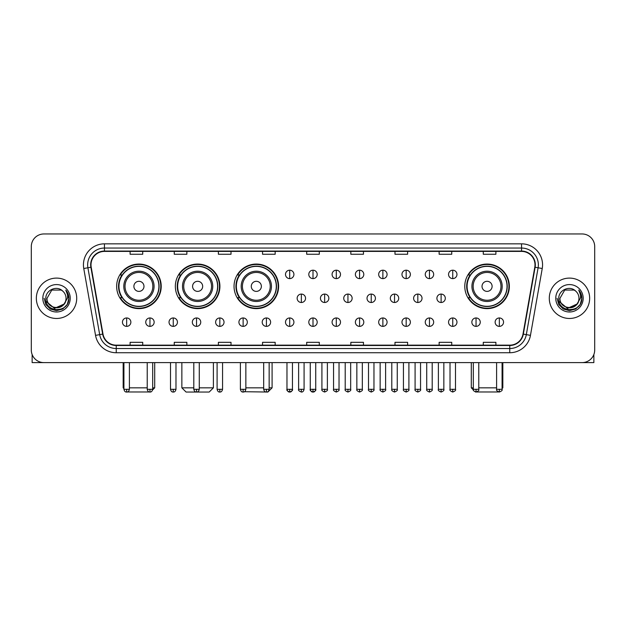 <?xml version="1.0" encoding="UTF-8"?>
<svg xmlns="http://www.w3.org/2000/svg" width="626" height="626" viewBox="0 0 626 626"><rect width="100%" height="100%" fill="white"/><g stroke="black" fill="none" stroke-linecap="round" stroke-linejoin="round"><path stroke-width="0.94" d="M464.782 286.34A22.286 22.286 0 0 0 487.067 308.626A22.286 22.286 0 0 0 509.353 286.34A22.286 22.286 0 0 0 487.067 264.062A22.286 22.286 0 0 0 464.782 286.34M234.038 286.34A22.286 22.286 0 0 0 256.324 308.626A22.286 22.286 0 0 0 278.609 286.34A22.286 22.286 0 0 0 256.324 264.062A22.286 22.286 0 0 0 234.038 286.34M175.343 286.34A22.286 22.286 0 0 0 197.628 308.626A22.286 22.286 0 0 0 219.914 286.34A22.286 22.286 0 0 0 197.628 264.062A22.286 22.286 0 0 0 175.343 286.34M116.647 286.34A22.286 22.286 0 0 0 138.933 308.626A22.286 22.286 0 0 0 161.218 286.34A22.286 22.286 0 0 0 138.933 264.062A22.286 22.286 0 0 0 116.647 286.34M121.992 297.694A20.392 20.392 0 0 1 121.992 274.994M180.687 297.694A20.392 20.392 0 0 1 180.687 274.994M239.382 297.694A20.392 20.392 0 0 1 239.382 274.994M470.126 297.694A20.392 20.392 0 0 1 470.126 274.994M31.3 246.566L31.3 349.997A12.614 12.614 0 0 0 43.914 362.61L582.086 362.61A12.614 12.614 0 0 0 594.7 349.997L594.7 246.566A12.614 12.614 0 0 0 582.086 233.96L43.914 233.96A12.614 12.614 0 0 0 31.3 246.566L31.3 349.997M36.347 298.281A20.181 20.181 0 0 0 56.528 318.47A20.181 20.181 0 0 0 76.708 298.281A20.181 20.181 0 0 0 56.528 278.1A20.181 20.181 0 0 0 36.347 298.281A20.181 20.181 0 0 0 56.528 318.47A20.181 20.181 0 0 0 76.708 298.281A20.181 20.181 0 0 0 56.528 278.1A20.181 20.181 0 0 0 36.347 298.281M549.292 298.281A20.181 20.181 0 0 0 569.472 318.47A20.181 20.181 0 0 0 589.653 298.281A20.181 20.181 0 0 0 569.472 278.1A20.181 20.181 0 0 0 549.292 298.281A20.181 20.181 0 0 0 569.472 318.47A20.181 20.181 0 0 0 589.653 298.281A20.181 20.181 0 0 0 569.472 278.1A20.181 20.181 0 0 0 549.292 298.281M91.005 264.861A13.451 13.451 0 0 1 104.456 251.402L521.544 251.402A13.451 13.451 0 0 1 534.792 267.192L523.007 334.049A13.451 13.451 0 0 1 509.752 345.161L116.248 345.161A13.451 13.451 0 0 1 102.993 334.049L91.208 267.192A13.451 13.451 0 0 1 91.005 264.861M90.668 264.861A13.788 13.788 0 0 0 90.88 267.255L102.664 334.104A13.788 13.788 0 0 0 116.248 345.497L509.752 345.497A13.788 13.788 0 0 0 523.336 334.104L535.12 267.255A13.788 13.788 0 0 0 521.544 251.065L104.456 251.065A13.788 13.788 0 0 0 90.668 264.861M83.759 268.507A21.026 21.026 0 0 1 104.456 243.835L521.544 243.835A21.026 21.026 0 0 1 542.241 268.507L530.457 335.364A21.026 21.026 0 0 1 509.752 352.735L116.248 352.735A21.026 21.026 0 0 1 95.543 335.364L83.759 268.507L87.898 267.779A16.816 16.816 0 0 1 104.456 248.045L521.544 248.045A16.816 16.816 0 0 1 538.102 267.779L526.317 334.628A16.816 16.816 0 0 1 509.752 348.525L116.248 348.525A16.816 16.816 0 0 1 99.683 334.628L87.898 267.779A16.816 16.816 0 0 1 87.64 264.861M582.086 233.96L43.914 233.96M43.914 362.61L582.086 362.61M594.7 349.997L594.7 246.566M523.336 334.104L526.317 334.628L538.102 267.779L542.241 268.507M306.693 251.402L306.693 254.25L319.307 254.25L319.307 251.402M262.544 251.402L262.544 254.25L275.158 254.25L275.158 251.402M218.396 251.402L218.396 254.25L231.01 254.25L231.01 251.402M174.255 251.402L174.255 254.25L186.869 254.25L186.869 251.402M130.106 251.402L130.106 254.25L142.72 254.25L142.72 251.402M350.842 251.402L350.842 254.25L363.456 254.25L363.456 251.402M394.99 251.402L394.99 254.25L407.604 254.25L407.604 251.402M439.131 251.402L439.131 254.25L451.745 254.25L451.745 251.402M483.28 251.402L483.28 254.25L495.894 254.25L495.894 251.402M319.307 345.161L319.307 342.32L306.693 342.32L306.693 345.161M275.158 345.161L275.158 342.32L262.544 342.32L262.544 345.161M231.01 345.161L231.01 342.32L218.396 342.32L218.396 345.161M186.869 345.161L186.869 342.32L174.255 342.32L174.255 345.161M142.72 345.161L142.72 342.32L130.106 342.32L130.106 345.161M363.456 345.161L363.456 342.32L350.842 342.32L350.842 345.161M407.604 345.161L407.604 342.32L394.99 342.32L394.99 345.161M451.745 345.161L451.745 342.32L439.131 342.32L439.131 345.161M495.894 345.161L495.894 342.32L483.28 342.32L483.28 345.161M66.027 298.281C66.614 310.543 46.441 310.543 47.028 298.281L51.778 290.057L61.278 290.057L62.749 291.106C56.919 284.994 45.69 290.026 45.8 298.281C44.728 312.953 68.516 313.336 68.899 298.993L68.923 298.281C68.883 295.167 67.851 292.428 65.808 290.073C67.358 292.616 67.905 295.355 67.444 298.281L63.805 304.392A9.5 9.5 0 0 0 66.027 298.281C66.614 310.543 46.441 310.543 47.028 298.281L51.778 290.057L61.278 290.057L62.749 291.106A9.5 9.5 0 0 1 66.027 298.281C66.614 310.543 46.441 310.543 47.028 298.281C46.527 306.85 58.766 311.208 63.805 304.392M64.415 303.884L54.501 308.375L46.097 301.364M42.818 298.281A13.709 13.709 0 0 0 56.528 311.991A13.709 13.709 0 0 0 70.237 298.281A13.709 13.709 0 0 0 56.528 284.58A13.709 13.709 0 0 0 42.818 298.281M65.808 290.073L68.915 298.641L68.336 294.533L68.915 298.641L68.336 294.533L68.915 298.641L65.902 290.174L68.915 298.641L65.902 290.174L68.923 298.281L67.256 304.479L62.725 309.017L56.528 310.676L50.33 309.017L45.792 304.479L44.133 298.281M65.902 290.174L68.915 298.649M32.137 354.527L32.137 362.61L80.91 362.61M150.569 391.97L127.297 391.97M129.394 387.838L147.22 387.838M152.681 387.838L154.7 387.838L152.611 389.928M143.98 286.34A5.047 5.047 0 0 0 138.933 281.301A5.047 5.047 0 0 0 133.886 286.34A5.047 5.047 0 0 0 138.933 291.387A5.047 5.047 0 0 0 143.98 286.34M154.074 286.34A15.134 15.134 0 0 0 138.933 271.207A15.134 15.134 0 0 0 123.799 286.34A15.134 15.134 0 0 0 138.933 301.482A15.134 15.134 0 0 0 154.074 286.34A15.134 15.134 0 0 1 138.933 301.482A15.134 15.134 0 0 1 123.799 286.34M158.902 286.34A19.969 19.969 0 0 0 138.933 266.371A19.969 19.969 0 0 0 118.963 286.34A19.969 19.969 0 0 0 138.933 306.317A19.969 19.969 0 0 0 158.902 286.34M123.165 362.61L123.165 387.838L123.925 387.838M160.796 286.34A21.863 21.863 0 0 1 120.247 297.694L122.273 297.694A20.157 20.157 0 0 0 152.274 301.458A20.157 20.157 0 0 0 152.274 271.23A20.157 20.157 0 0 0 122.273 274.994L120.247 274.994A21.863 21.863 0 0 1 160.796 286.34M199.271 387.838L213.396 387.838L209.194 392.04L186.071 392.04L181.861 387.838L193.802 387.838M202.675 286.34A5.047 5.047 0 0 0 197.628 281.301A5.047 5.047 0 0 0 192.581 286.34A5.047 5.047 0 0 0 197.628 291.387A5.047 5.047 0 0 0 202.675 286.34M212.762 286.34A15.134 15.134 0 0 0 197.628 271.207A15.134 15.134 0 0 0 182.495 286.34A15.134 15.134 0 0 0 197.628 301.482A15.134 15.134 0 0 0 212.762 286.34A15.134 15.134 0 0 1 197.628 301.482A15.134 15.134 0 0 1 182.495 286.34M217.598 286.34A19.969 19.969 0 0 0 197.628 266.371A19.969 19.969 0 0 0 177.659 286.34A19.969 19.969 0 0 0 197.628 306.317A19.969 19.969 0 0 0 217.598 286.34M219.491 286.34A21.863 21.863 0 0 1 178.942 297.694L180.969 297.694A20.157 20.157 0 0 0 210.97 301.458A20.157 20.157 0 0 0 210.97 271.23A20.157 20.157 0 0 0 180.969 274.994L178.942 274.994A21.863 21.863 0 0 1 219.491 286.34M269.149 387.838L272.091 387.838L267.889 392.04L244.43 391.712M245.854 387.838L263.679 387.838M261.371 286.34A5.047 5.047 0 0 0 256.324 281.301A5.047 5.047 0 0 0 251.276 286.34A5.047 5.047 0 0 0 256.324 291.387A5.047 5.047 0 0 0 261.371 286.34M271.457 286.34A15.134 15.134 0 0 0 256.324 271.207A15.134 15.134 0 0 0 241.19 286.34A15.134 15.134 0 0 0 256.324 301.482A15.134 15.134 0 0 0 271.457 286.34A15.134 15.134 0 0 1 256.324 301.482A15.134 15.134 0 0 1 241.19 286.34M276.293 286.34A19.969 19.969 0 0 0 256.324 266.371A19.969 19.969 0 0 0 236.354 286.34A19.969 19.969 0 0 0 256.324 306.317A19.969 19.969 0 0 0 276.293 286.34M278.187 286.34A21.863 21.863 0 0 1 237.637 297.694L239.664 297.694A20.157 20.157 0 0 0 269.665 301.458A20.157 20.157 0 0 0 269.665 271.23A20.157 20.157 0 0 0 239.664 274.994L237.637 274.994A21.863 21.863 0 0 1 278.187 286.34M498.703 391.97L475.431 391.97M478.78 387.838L496.606 387.838M502.075 387.838L502.834 387.838L502.075 388.597M492.114 286.34A5.047 5.047 0 0 0 487.067 281.301A5.047 5.047 0 0 0 482.02 286.34A5.047 5.047 0 0 0 487.067 291.387A5.047 5.047 0 0 0 492.114 286.34M502.201 286.34A15.134 15.134 0 0 0 487.067 271.207A15.134 15.134 0 0 0 471.926 286.34A15.134 15.134 0 0 0 487.067 301.482A15.134 15.134 0 0 0 502.201 286.34A15.134 15.134 0 0 1 487.067 301.482A15.134 15.134 0 0 1 471.926 286.34M507.037 286.34A19.969 19.969 0 0 0 487.067 266.371A19.969 19.969 0 0 0 467.098 286.34A19.969 19.969 0 0 0 487.067 306.317A19.969 19.969 0 0 0 507.037 286.34M471.3 362.61L471.3 387.838L473.319 387.838M508.93 286.34A21.863 21.863 0 0 1 468.381 297.694L470.408 297.694A20.157 20.157 0 0 0 500.401 301.458A20.157 20.157 0 0 0 500.401 271.23A20.157 20.157 0 0 0 470.408 274.994L468.381 274.994A21.863 21.863 0 0 1 508.93 286.34M289.705 270.197A4.202 4.202 0 0 0 285.503 274.399A4.202 4.202 0 0 0 289.705 278.609A4.202 4.202 0 0 0 293.915 274.399A4.202 4.202 0 0 0 289.705 270.197L289.705 278.609A4.202 4.202 0 0 0 293.915 274.399A4.202 4.202 0 0 0 289.705 270.197M313 270.197A4.202 4.202 0 0 0 308.798 274.399A4.202 4.202 0 0 0 313 278.609A4.202 4.202 0 0 0 317.202 274.399A4.202 4.202 0 0 0 313 270.197L313 278.609A4.202 4.202 0 0 0 317.202 274.399A4.202 4.202 0 0 0 313 270.197M336.295 270.197A4.202 4.202 0 0 0 332.085 274.399A4.202 4.202 0 0 0 336.295 278.609A4.202 4.202 0 0 0 340.497 274.399A4.202 4.202 0 0 0 336.295 270.197L336.295 278.609A4.202 4.202 0 0 0 340.497 274.399A4.202 4.202 0 0 0 336.295 270.197M359.582 270.197A4.202 4.202 0 0 0 355.38 274.399A4.202 4.202 0 0 0 359.582 278.609A4.202 4.202 0 0 0 363.792 274.399A4.202 4.202 0 0 0 359.582 270.197L359.582 278.609A4.202 4.202 0 0 0 363.792 274.399A4.202 4.202 0 0 0 359.582 270.197M382.877 270.197A4.202 4.202 0 0 0 378.675 274.399A4.202 4.202 0 0 0 382.877 278.609A4.202 4.202 0 0 0 387.079 274.399A4.202 4.202 0 0 0 382.877 270.197L382.877 278.609A4.202 4.202 0 0 0 387.079 274.399A4.202 4.202 0 0 0 382.877 270.197M406.172 270.197A4.202 4.202 0 0 0 401.97 274.399A4.202 4.202 0 0 0 406.172 278.609A4.202 4.202 0 0 0 410.374 274.399A4.202 4.202 0 0 0 406.172 270.197L406.172 278.609A4.202 4.202 0 0 0 410.374 274.399A4.202 4.202 0 0 0 406.172 270.197M429.467 270.197A4.202 4.202 0 0 0 425.257 274.399A4.202 4.202 0 0 0 429.467 278.609A4.202 4.202 0 0 0 433.669 274.399A4.202 4.202 0 0 0 429.467 270.197L429.467 278.609A4.202 4.202 0 0 0 433.669 274.399A4.202 4.202 0 0 0 429.467 270.197M452.755 270.197A4.202 4.202 0 0 0 448.552 274.399A4.202 4.202 0 0 0 452.755 278.609A4.202 4.202 0 0 0 456.964 274.399A4.202 4.202 0 0 0 452.755 270.197L452.755 278.609A4.202 4.202 0 0 0 456.964 274.399A4.202 4.202 0 0 0 452.755 270.197M301.356 294.079A4.202 4.202 0 0 0 297.147 298.281A4.202 4.202 0 0 0 301.356 302.491A4.202 4.202 0 0 0 305.558 298.281A4.202 4.202 0 0 0 301.356 294.079L301.356 302.491A4.202 4.202 0 0 0 305.558 298.281A4.202 4.202 0 0 0 301.356 294.079M324.644 294.079A4.202 4.202 0 0 0 320.442 298.281A4.202 4.202 0 0 0 324.644 302.491A4.202 4.202 0 0 0 328.853 298.281A4.202 4.202 0 0 0 324.644 294.079L324.644 302.491A4.202 4.202 0 0 0 328.853 298.281A4.202 4.202 0 0 0 324.644 294.079M347.939 294.079A4.202 4.202 0 0 0 343.737 298.281A4.202 4.202 0 0 0 347.939 302.491A4.202 4.202 0 0 0 352.141 298.281A4.202 4.202 0 0 0 347.939 294.079L347.939 302.491A4.202 4.202 0 0 0 352.141 298.281A4.202 4.202 0 0 0 347.939 294.079M371.234 294.079A4.202 4.202 0 0 0 367.024 298.281A4.202 4.202 0 0 0 371.234 302.491A4.202 4.202 0 0 0 375.436 298.281A4.202 4.202 0 0 0 371.234 294.079L371.234 302.491A4.202 4.202 0 0 0 375.436 298.281A4.202 4.202 0 0 0 371.234 294.079M394.529 294.079A4.202 4.202 0 0 0 390.319 298.281A4.202 4.202 0 0 0 394.529 302.491A4.202 4.202 0 0 0 398.731 298.281A4.202 4.202 0 0 0 394.529 294.079L394.529 302.491A4.202 4.202 0 0 0 398.731 298.281A4.202 4.202 0 0 0 394.529 294.079M417.816 294.079A4.202 4.202 0 0 0 413.614 298.281A4.202 4.202 0 0 0 417.816 302.491A4.202 4.202 0 0 0 422.026 298.281A4.202 4.202 0 0 0 417.816 294.079L417.816 302.491A4.202 4.202 0 0 0 422.026 298.281A4.202 4.202 0 0 0 417.816 294.079M441.111 294.079A4.202 4.202 0 0 0 436.909 298.281A4.202 4.202 0 0 0 441.111 302.491A4.202 4.202 0 0 0 445.313 298.281A4.202 4.202 0 0 0 441.111 294.079L441.111 302.491A4.202 4.202 0 0 0 445.313 298.281A4.202 4.202 0 0 0 441.111 294.079M126.655 317.961A4.202 4.202 0 0 0 122.453 322.163A4.202 4.202 0 0 0 126.655 326.373A4.202 4.202 0 0 0 130.865 322.163A4.202 4.202 0 0 0 126.655 317.961L126.655 326.373A4.202 4.202 0 0 0 130.865 322.163A4.202 4.202 0 0 0 126.655 317.961M149.95 317.961A4.202 4.202 0 0 0 145.748 322.163A4.202 4.202 0 0 0 149.95 326.373A4.202 4.202 0 0 0 154.153 322.163A4.202 4.202 0 0 0 149.95 317.961L149.95 326.373A4.202 4.202 0 0 0 154.153 322.163A4.202 4.202 0 0 0 149.95 317.961M173.245 317.961A4.202 4.202 0 0 0 169.036 322.163A4.202 4.202 0 0 0 173.245 326.373A4.202 4.202 0 0 0 177.448 322.163A4.202 4.202 0 0 0 173.245 317.961L173.245 326.373A4.202 4.202 0 0 0 177.448 322.163A4.202 4.202 0 0 0 173.245 317.961M196.533 317.961A4.202 4.202 0 0 0 192.331 322.163A4.202 4.202 0 0 0 196.533 326.373A4.202 4.202 0 0 0 200.743 322.163A4.202 4.202 0 0 0 196.533 317.961L196.533 326.373A4.202 4.202 0 0 0 200.743 322.163A4.202 4.202 0 0 0 196.533 317.961M219.828 317.961A4.202 4.202 0 0 0 215.626 322.163A4.202 4.202 0 0 0 219.828 326.373A4.202 4.202 0 0 0 224.03 322.163A4.202 4.202 0 0 0 219.828 317.961L219.828 326.373A4.202 4.202 0 0 0 224.03 322.163A4.202 4.202 0 0 0 219.828 317.961M243.123 317.961A4.202 4.202 0 0 0 238.921 322.163A4.202 4.202 0 0 0 243.123 326.373A4.202 4.202 0 0 0 247.325 322.163A4.202 4.202 0 0 0 243.123 317.961L243.123 326.373A4.202 4.202 0 0 0 247.325 322.163A4.202 4.202 0 0 0 243.123 317.961M266.418 317.961A4.202 4.202 0 0 0 262.208 322.163A4.202 4.202 0 0 0 266.418 326.373A4.202 4.202 0 0 0 270.62 322.163A4.202 4.202 0 0 0 266.418 317.961L266.418 326.373A4.202 4.202 0 0 0 270.62 322.163A4.202 4.202 0 0 0 266.418 317.961M289.705 317.961A4.202 4.202 0 0 0 285.503 322.163A4.202 4.202 0 0 0 289.705 326.373A4.202 4.202 0 0 0 293.915 322.163A4.202 4.202 0 0 0 289.705 317.961L289.705 326.373A4.202 4.202 0 0 0 293.915 322.163A4.202 4.202 0 0 0 289.705 317.961M313 317.961A4.202 4.202 0 0 0 308.798 322.163A4.202 4.202 0 0 0 313 326.373A4.202 4.202 0 0 0 317.202 322.163A4.202 4.202 0 0 0 313 317.961L313 326.373A4.202 4.202 0 0 0 317.202 322.163A4.202 4.202 0 0 0 313 317.961M336.295 317.961A4.202 4.202 0 0 0 332.085 322.163A4.202 4.202 0 0 0 336.295 326.373A4.202 4.202 0 0 0 340.497 322.163A4.202 4.202 0 0 0 336.295 317.961L336.295 326.373A4.202 4.202 0 0 0 340.497 322.163A4.202 4.202 0 0 0 336.295 317.961M359.582 317.961A4.202 4.202 0 0 0 355.38 322.163A4.202 4.202 0 0 0 359.582 326.373A4.202 4.202 0 0 0 363.792 322.163A4.202 4.202 0 0 0 359.582 317.961L359.582 326.373A4.202 4.202 0 0 0 363.792 322.163A4.202 4.202 0 0 0 359.582 317.961M382.877 317.961A4.202 4.202 0 0 0 378.675 322.163A4.202 4.202 0 0 0 382.877 326.373A4.202 4.202 0 0 0 387.079 322.163A4.202 4.202 0 0 0 382.877 317.961L382.877 326.373A4.202 4.202 0 0 0 387.079 322.163A4.202 4.202 0 0 0 382.877 317.961M406.172 317.961A4.202 4.202 0 0 0 401.97 322.163A4.202 4.202 0 0 0 406.172 326.373A4.202 4.202 0 0 0 410.374 322.163A4.202 4.202 0 0 0 406.172 317.961L406.172 326.373A4.202 4.202 0 0 0 410.374 322.163A4.202 4.202 0 0 0 406.172 317.961M429.467 317.961A4.202 4.202 0 0 0 425.257 322.163A4.202 4.202 0 0 0 429.467 326.373A4.202 4.202 0 0 0 433.669 322.163A4.202 4.202 0 0 0 429.467 317.961L429.467 326.373A4.202 4.202 0 0 0 433.669 322.163A4.202 4.202 0 0 0 429.467 317.961M452.755 317.961A4.202 4.202 0 0 0 448.552 322.163A4.202 4.202 0 0 0 452.755 326.373A4.202 4.202 0 0 0 456.964 322.163A4.202 4.202 0 0 0 452.755 317.961L452.755 326.373A4.202 4.202 0 0 0 456.964 322.163A4.202 4.202 0 0 0 452.755 317.961M476.05 317.961A4.202 4.202 0 0 0 471.847 322.163A4.202 4.202 0 0 0 476.05 326.373A4.202 4.202 0 0 0 480.252 322.163A4.202 4.202 0 0 0 476.05 317.961L476.05 326.373A4.202 4.202 0 0 0 480.252 322.163A4.202 4.202 0 0 0 476.05 317.961M499.345 317.961A4.202 4.202 0 0 0 495.135 322.163A4.202 4.202 0 0 0 499.345 326.373A4.202 4.202 0 0 0 503.547 322.163A4.202 4.202 0 0 0 499.345 317.961L499.345 326.373A4.202 4.202 0 0 0 503.547 322.163A4.202 4.202 0 0 0 499.345 317.961M593.863 354.527L593.863 362.61L545.09 362.61M578.972 298.281C579.559 310.543 559.386 310.543 559.973 298.281L564.722 290.057L574.222 290.057L575.701 291.106C569.863 284.994 558.642 290.026 558.744 298.281C557.68 312.953 581.46 313.336 581.844 298.993L581.867 298.281C581.828 295.167 580.795 292.428 578.753 290.073C580.302 292.616 580.85 295.355 580.396 298.281L576.757 304.392A9.5 9.5 0 0 0 578.972 298.281C579.559 310.543 559.386 310.543 559.973 298.281C559.386 310.543 579.559 310.543 578.972 298.281A9.5 9.5 0 0 0 575.701 291.106M576.757 304.392C571.71 311.208 559.48 306.85 559.973 298.281M577.36 303.884L567.446 308.375L559.041 301.364M555.763 298.281A13.709 13.709 0 0 0 569.472 311.991A13.709 13.709 0 0 0 583.182 298.281A13.709 13.709 0 0 0 569.472 284.58A13.709 13.709 0 0 0 555.763 298.281M578.753 290.073L581.859 298.641L581.28 294.533L581.859 298.641L581.28 294.533L581.859 298.641L578.847 290.174L581.859 298.641L578.847 290.174L581.867 298.281L580.208 304.479L575.67 309.017L569.472 310.676L563.275 309.017L558.744 304.479L557.077 298.281M578.847 290.174L581.859 298.649M521.544 243.835L521.544 251.065M87.898 267.779L90.88 267.255M116.248 352.735L116.248 345.497M509.752 345.497L509.752 352.735M95.543 335.364L102.664 334.104M535.12 267.255L538.102 267.779M104.456 243.835L104.456 251.065M526.317 334.628L530.457 335.364M152.838 286.34A13.905 13.905 0 0 0 138.933 272.435A13.905 13.905 0 0 0 125.028 286.34A13.905 13.905 0 0 0 138.933 300.245A13.905 13.905 0 0 0 152.838 286.34M211.533 286.34A13.905 13.905 0 0 0 197.628 272.435A13.905 13.905 0 0 0 183.723 286.34A13.905 13.905 0 0 0 197.628 300.245A13.905 13.905 0 0 0 211.533 286.34M270.229 286.34A13.905 13.905 0 0 0 256.324 272.435A13.905 13.905 0 0 0 242.418 286.34A13.905 13.905 0 0 0 256.324 300.245A13.905 13.905 0 0 0 270.229 286.34M500.972 286.34A13.905 13.905 0 0 0 487.067 272.435A13.905 13.905 0 0 0 473.162 286.34A13.905 13.905 0 0 0 487.067 300.245A13.905 13.905 0 0 0 500.972 286.34M301.356 389.309L298.618 389.309C298.07 390.186 298.978 391.094 301.356 392.04L301.356 389.309L304.087 389.309L304.087 362.61M324.644 389.309L321.913 389.309C321.357 390.186 322.273 391.094 324.644 392.04L324.644 389.309L327.382 389.309L327.382 362.61M347.939 389.309L345.208 389.309C344.652 390.186 345.56 391.094 347.939 392.04L347.939 389.309L350.67 389.309L350.67 362.61M371.234 389.309L368.503 389.309C367.947 390.186 368.855 391.094 371.234 392.04L371.234 389.309L373.965 389.309L373.965 362.61M394.529 389.309L391.79 389.309C391.234 390.186 392.15 391.094 394.529 392.04L394.529 389.309L397.26 389.309L397.26 362.61M417.816 389.309L415.085 389.309C414.529 390.186 415.445 391.094 417.816 392.04L417.816 389.309L420.547 389.309L420.547 362.61M441.111 389.309L438.38 389.309C437.824 390.186 438.732 391.094 441.111 392.04L441.111 389.309L443.842 389.309L443.842 362.61M126.655 389.309L123.925 389.309C124.402 391.258 125.31 392.173 126.655 392.04L126.655 389.309L129.394 389.309L129.394 362.61M149.95 389.309L147.22 389.309C147.697 391.258 148.605 392.173 149.95 392.04L149.95 389.309L152.681 389.309L152.681 362.61M173.245 389.309L170.507 389.309C170.984 391.258 171.9 392.173 173.245 392.04L173.245 389.309L175.976 389.309L175.976 362.61M196.533 389.309L193.802 389.309C194.279 391.258 195.195 392.173 196.533 392.04L196.533 389.309L199.271 389.309L199.271 362.61M219.828 389.309L217.097 389.309C217.574 391.258 218.482 392.173 219.828 392.04L219.828 389.309L222.559 389.309L222.559 362.61M243.123 389.309L240.392 389.309C240.869 391.258 241.777 392.173 243.123 392.04L243.123 389.309L245.854 389.309L245.854 362.61M266.418 389.309L263.679 389.309C264.156 391.258 265.072 392.173 266.418 392.04L266.418 389.309L269.149 389.309L269.149 362.61M289.705 389.309L286.974 389.309C286.418 390.186 287.334 391.094 289.705 392.04L289.705 389.309L292.444 389.309C292.991 390.186 292.084 391.094 289.705 392.04C288.359 392.173 287.451 391.258 286.974 389.309L286.974 362.61M313 389.309L310.269 389.309C309.714 390.186 310.621 391.094 313 392.04L313 389.309L315.731 389.309C316.286 390.186 315.379 391.094 313 392.04C311.654 392.173 310.746 391.258 310.269 389.309L310.269 362.61M336.295 389.309L333.556 389.309C333.009 390.186 333.916 391.094 336.295 392.04L336.295 389.309L339.026 389.309L339.026 362.61L339.026 389.309C339.582 390.186 338.666 391.094 336.295 392.04M359.582 389.309L356.851 389.309L356.851 362.61L356.851 389.309C356.296 390.186 357.211 391.094 359.582 392.04L359.582 389.309L362.321 389.309L362.321 362.61M382.877 389.309L380.146 389.309C379.591 390.186 380.498 391.094 382.877 392.04L382.877 389.309L385.608 389.309L385.608 362.61M406.172 389.309L403.441 389.309C402.886 390.186 403.793 391.094 406.172 392.04L406.172 389.309L408.903 389.309L408.903 362.61M429.467 389.309L426.729 389.309C426.173 390.186 427.088 391.094 429.467 392.04L429.467 389.309L432.198 389.309L432.198 362.61M452.755 389.309L450.024 389.309C449.468 390.186 450.384 391.094 452.755 392.04L452.755 389.309L455.493 389.309L455.493 362.61M476.05 389.309L473.319 389.309C472.763 390.186 473.671 391.094 476.05 392.04L476.05 389.309L478.78 389.309L478.78 362.61M499.345 389.309L496.606 389.309C496.058 390.186 496.966 391.094 499.345 392.04L499.345 389.309L502.075 389.309L502.075 362.61M154.7 362.61L154.7 387.838M123.925 388.597L123.165 387.838M213.396 362.61L213.396 387.838M181.861 362.61L181.861 387.838M272.091 362.61L272.091 387.838M502.834 362.61L502.834 387.838M473.389 389.928L471.3 387.838M298.618 389.309L298.618 362.61M304.087 389.309C303.61 391.258 302.702 392.173 301.356 392.04M321.913 389.309L321.913 362.61M327.382 389.309C327.93 390.186 327.022 391.094 324.644 392.04M345.208 389.309L345.208 362.61M350.67 389.309C351.225 390.186 350.317 391.094 347.939 392.04M368.503 389.309L368.503 362.61M373.965 389.309C374.52 390.186 373.605 391.094 371.234 392.04M391.79 389.309L391.79 362.61M397.26 389.309C397.815 390.186 396.9 391.094 394.529 392.04M415.085 389.309L415.085 362.61M420.547 389.309C421.102 390.186 420.195 391.094 417.816 392.04M438.38 389.309L438.38 362.61M443.842 389.309C444.397 390.186 443.49 391.094 441.111 392.04M123.925 389.309L123.925 362.61M129.394 389.309C128.917 391.258 128.001 392.173 126.655 392.04M147.22 389.309L147.22 362.61M152.681 389.309C152.204 391.258 151.296 392.173 149.95 392.04M170.507 389.309L170.507 362.61M175.976 389.309C175.499 391.258 174.591 392.173 173.245 392.04M193.802 389.309L193.802 362.61M199.271 389.309C198.794 391.258 197.879 392.173 196.533 392.04M217.097 389.309L217.097 362.61M222.559 389.309C222.081 391.258 221.174 392.173 219.828 392.04M240.392 389.309L240.392 362.61M245.854 389.309C245.376 391.258 244.469 392.173 243.123 392.04M263.679 389.309L263.679 362.61M269.149 389.309C268.671 391.258 267.756 392.173 266.418 392.04M289.705 392.04C291.051 392.173 291.966 391.258 292.444 389.309L292.444 362.61M313 392.04C314.346 392.173 315.254 391.258 315.731 389.309L315.731 362.61M333.556 389.309L333.556 362.61M362.321 389.309C362.877 390.186 361.961 391.094 359.582 392.04M380.146 389.309L380.146 362.61M385.608 389.309C386.164 390.186 385.256 391.094 382.877 392.04M403.441 389.309L403.441 362.61M408.903 389.309C409.459 390.186 408.551 391.094 406.172 392.04M426.729 389.309L426.729 362.61M432.198 389.309C432.754 390.186 431.838 391.094 429.467 392.04M450.024 389.309L450.024 362.61M455.493 389.309C456.041 390.186 455.133 391.094 452.755 392.04M473.319 389.309L473.319 362.61M478.78 389.309C479.336 390.186 478.428 391.094 476.05 392.04M496.606 389.309L496.606 362.61M502.075 389.309C502.631 390.186 501.716 391.094 499.345 392.04"/></g></svg>
